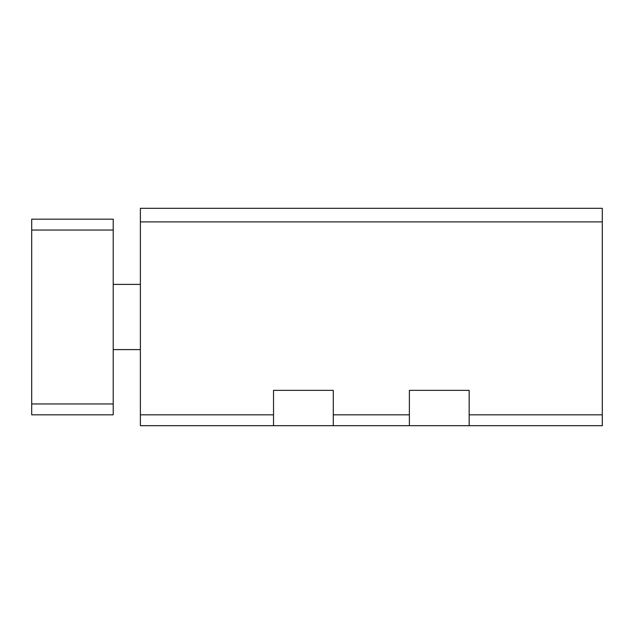<?xml version="1.0" encoding="UTF-8"?>
<svg xmlns="http://www.w3.org/2000/svg" width="634" height="634" viewBox="0 0 634 634"><rect width="100%" height="100%" fill="white"/><g stroke="black" fill="none" stroke-linecap="round" stroke-linejoin="round"><path stroke-width="0.95" d="M31.7 230.055L31.7 414.818L113.217 414.818L113.217 219.182L31.7 219.182L31.7 230.055L113.217 230.055M31.7 403.945L113.217 403.945M469.16 425.683L409.382 425.683L409.382 390.362L469.16 390.362L469.16 425.683L602.3 425.683L602.3 221.9L140.383 221.9L140.383 425.683L273.523 425.683L273.523 390.362L333.302 390.362L333.302 425.683L140.383 425.683M602.3 221.9L602.3 208.317L140.383 208.317L140.383 221.9M409.382 425.683L333.302 425.683L409.382 425.683M409.382 414.818L333.302 414.818M273.523 414.818L140.383 414.818M602.3 414.818L469.16 414.818M140.383 284.397L113.217 284.397M140.383 349.603L113.217 349.603"/></g></svg>
